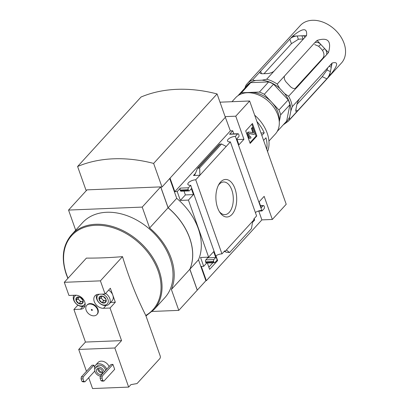 <?xml version="1.0" encoding="UTF-8"?>
<svg xmlns="http://www.w3.org/2000/svg" width="409" height="409" viewBox="0 0 409 409"><rect width="100%" height="100%" fill="white"/><g stroke="black" fill="none" stroke-linecap="round" stroke-linejoin="round"><path stroke-width="0.61" d="M212.879 262.788L208.851 267.205M235.385 136.391A5.424 2.203 -19.5 0 0 229.822 138.022A5.424 2.203 -19.5 0 0 227.527 140.957A5.424 2.203 -19.5 0 0 230.369 141.882L195.732 179.812A5.424 2.203 -19.5 0 0 190.17 181.443A5.424 2.203 -19.5 0 0 187.874 184.377A5.424 2.203 -19.5 0 0 190.717 185.303L188.462 187.767A1.426 0.792 87.7 0 0 188.237 189.72L188.411 190.216A1.426 0.792 87.7 0 0 189.132 190.916A1.426 0.792 87.7 0 0 189.51 190.722L191.361 188.692L193.452 194.597L188.426 200.093L208.631 257.149L200.553 257.471L203.687 266.325L201.31 266.423L206.361 280.686L261.878 219.894L272.333 219.469L286.213 204.27L249.638 100.992L235.758 116.187L243.943 139.305L238.922 144.806L236.831 138.902L238.682 136.877A1.426 0.792 87.7 0 0 238.907 134.924L238.733 134.433A1.426 0.792 87.7 0 0 238.012 133.728A1.426 0.792 87.7 0 0 237.634 133.927L235.385 136.391L262.031 210.952L258.212 211.11M206.361 280.686L205.885 280.702L197.291 290.114L189.894 269.209L198.483 259.802L205.885 280.702M215.727 255.937A5.424 2.203 160.5 0 1 221.959 253.882L224.776 250.794L225.022 251.479L224.117 251.52M208.631 257.149L213.651 251.647L215.742 257.547L213.892 259.572A1.426 0.792 87.7 0 0 213.667 261.53L213.841 262.021A1.426 0.792 87.7 0 0 214.561 262.721A1.426 0.792 87.7 0 0 214.935 262.527L217 260.267L216.944 259.372L190.717 185.303M215.942 255.789L217.639 260.584L216.673 260.625M217.639 260.584L209.618 269.373L207.368 263.013M225.022 251.479L254.009 219.74L253.764 219.05L256.596 215.952L230.369 141.882M255.38 212.516A5.424 2.203 160.5 0 1 261.612 210.456M254.147 218.631L254.654 220.057L253.682 220.093M254.654 220.057L252.476 222.44M232.015 214.403A18.783 10.394 -92.3 0 1 219.955 212.532A18.783 10.394 -92.3 0 1 218.82 184.479A18.783 10.394 -92.3 0 1 234.311 187.005A18.783 10.394 -92.3 0 1 232.015 214.403M195.732 179.812L221.959 253.882M262.031 210.952L264.107 208.682A1.426 0.792 87.7 0 0 264.332 206.729L264.158 206.238A1.426 0.792 87.7 0 0 263.442 205.533A1.426 0.792 87.7 0 0 263.064 205.732L261.213 207.757L259.122 201.857L264.148 196.356L272.333 219.469M258.759 211.085L261.878 219.894M245.712 130.885L250.155 143.426L256.893 136.044L252.455 123.503L245.712 130.885M203.687 266.325L206.688 263.038M263.59 140.389L265.973 137.782A34.259 24.908 42.4 0 1 266.76 149.351M256.918 121.555A34.259 24.908 42.4 0 1 264.229 132.864L260.968 132.991M105.404 302.548A4.121 2.996 42.4 0 1 101.974 302.691L105.404 302.548L106.028 299.408A4.121 2.996 42.4 0 1 105.404 302.548M103.226 296.402A4.121 2.996 42.4 0 1 106.028 299.408L103.226 296.402L99.796 296.54A4.121 2.996 42.4 0 1 103.226 296.402M99.172 299.685A4.121 2.996 42.4 0 1 99.796 296.54L99.172 299.685L101.974 302.691A4.121 2.996 42.4 0 1 99.172 299.685L100.89 297.803L103.692 300.804L105.967 300.712M82.357 303.483A4.121 2.996 42.4 0 1 78.927 303.621L82.357 303.483L82.981 300.339A4.121 2.996 42.4 0 1 82.357 303.483M80.179 297.333A4.121 2.996 42.4 0 1 82.981 300.339L80.179 297.333L76.749 297.471A4.121 2.996 42.4 0 1 80.179 297.333M76.12 300.615A4.121 2.996 42.4 0 1 76.749 297.471L76.12 300.615L78.927 303.621A4.121 2.996 42.4 0 1 76.12 300.615L77.843 298.734L80.645 301.74L82.92 301.648M114.668 369.322L112.925 364.404L111.028 364.48L100.317 376.208L100.093 378.161L100.967 380.621L102.061 381.127L103.963 381.05L114.668 369.322M106.723 369.194A7.137 5.189 -137.6 0 0 101.468 364.209A7.137 5.189 -137.6 0 0 95.696 365.079L98.073 362.471A7.137 5.189 42.4 0 1 103.85 361.602A7.137 5.189 42.4 0 1 109.106 366.587M114.827 347.993L128.671 387.093L130.921 384.629L137.035 383.565L159.853 358.581A1.999 1.104 87.7 0 0 160.164 355.845L145.788 315.436A284.679 157.542 87.7 0 1 122.516 256.642L100.409 280.855L105.067 294.01L98.533 294.276A8.139 5.915 42.4 0 0 95.006 295.794A8.139 5.915 42.4 0 0 95.353 303.723A8.139 5.915 42.4 0 0 103.497 308.289L110.031 308.028L121.57 340.61L114.827 347.993L78.712 349.45L86.463 371.336M88.712 377.696L92.557 388.55L128.671 387.093M94.683 367.328L93.917 365.176L92.02 365.252L81.309 376.975L81.084 378.928L81.958 381.387L83.053 381.894L84.954 381.817L94.811 371.024M86.774 305.308L87.173 304.874A6.851 4.98 42.4 0 1 95.594 305.814A6.851 4.98 42.4 0 1 97.291 314.112L96.897 314.547A6.851 4.98 -137.6 0 0 96.606 307.87A6.851 4.98 -137.6 0 0 89.745 304.025A6.851 4.98 -137.6 0 0 86.774 305.308A6.851 4.98 -137.6 0 0 86.135 310.16A6.851 4.98 -137.6 0 0 91.125 315.298A6.851 4.98 -137.6 0 0 96.897 314.547M100.409 280.855L64.29 282.312L68.952 295.467L75.486 295.206A8.139 5.915 42.4 0 1 83.63 299.771A8.139 5.915 42.4 0 1 83.973 307.701A8.139 5.915 42.4 0 1 80.45 309.219L82.94 306.494M77.889 305.129L73.911 309.485L80.45 309.219M73.911 309.485L85.45 342.067L78.712 349.45M121.57 340.61L85.45 342.067M110.599 302.425L115.318 302.236L110.353 288.222L105.067 294.01M115.318 302.236L110.031 308.028M122.516 256.642A284.807 115.732 160.5 0 1 86.401 258.105L64.29 282.312M71.601 234.684L82.562 222.68A55.675 40.481 42.4 0 1 150.967 230.333A55.675 40.481 42.4 0 1 164.781 297.767L153.82 309.771A55.675 40.481 42.4 0 0 140.006 242.338A55.675 40.481 42.4 0 0 71.601 234.684C62.741 245.093 60.967 258.319 66.278 274.357L67.874 278.386M152.158 311.454L178.789 310.375L171.386 289.475A55.992 40.711 -137.6 0 0 149.617 227.997L142.214 207.092L68.554 210.073L75.685 230.211M225.165 116.764L230.354 130.875L232.731 130.778L229.556 134.249A1.426 0.792 87.7 0 1 229.935 134.055L238.012 133.728M235.758 116.187L225.303 116.611M249.638 100.992L220.001 102.189M170.067 178.191L174.837 191.668L177.215 191.57L180.349 200.42L188.426 200.093M169.72 178.569L176.714 198.324A55.992 40.711 42.4 0 1 198.483 259.802M188.462 187.767L180.384 188.094A1.426 0.792 87.7 0 0 180.159 190.047L180.333 190.543A1.426 0.792 87.7 0 0 181.054 191.243L189.132 190.916M180.384 188.094L177.215 191.57M180.349 200.42L185.369 194.924L184.024 191.121M193.483 175.507L199.899 175.246L199.664 167.93L197.481 168.375L195.297 173.789L194.643 174.894L193.483 175.507L195.471 173.334M233.836 133.896L232.731 130.778M197.481 168.375L219.561 144.193L221.53 143.983L226.203 146.448M252.675 221.203L251.484 228.575L229.618 252.522L226.371 250.006M213.841 262.021L205.763 262.348A1.426 0.792 87.7 0 0 206.479 263.048L214.561 262.721M205.763 262.348L205.589 261.852A1.426 0.792 87.7 0 1 205.814 259.899L207.665 257.874L207.424 257.195M224.51 251.504L226.54 252.276L229.618 252.522M189.894 269.209A55.992 40.711 -137.6 0 0 168.119 207.731L176.714 198.324M168.119 207.731L160.809 187.077L161.995 187.025L153.636 163.421A149.745 108.876 -137.6 0 0 77.598 166.494L85.962 190.103L86.826 190.067M178.789 310.375L197.24 290.17L189.837 269.265A55.992 40.711 -137.6 0 0 168.068 207.792L160.665 186.887L87.01 189.863L68.554 210.073M171.386 289.475L189.837 269.265M149.617 227.997L168.068 207.792M142.214 207.092L160.665 186.887M161.995 187.025L225.354 117.306L217.082 93.942A149.745 108.876 -137.6 0 0 141.049 97.015L77.598 166.494M217.082 93.942L153.636 163.421M218.294 185.487A16.34 9.039 -92.3 0 1 223.595 181.985A16.34 9.039 -92.3 0 1 232.828 193.84A16.34 9.039 -92.3 0 1 229.234 212.378A16.34 9.039 -92.3 0 1 224.914 214.633A16.34 9.039 -92.3 0 1 219.347 211.565M249.93 142.792L256.065 136.074L256.893 136.044M256.065 136.074L251.847 124.167M249.05 133.646L253.498 134.275L254.332 134.244L254.991 133.518L252.9 127.618L252.072 127.649L251.407 128.375L252.241 128.339L253.514 132.7L249.168 132.081A1.999 1.104 87.7 0 0 249.055 132.076A1.999 1.104 87.7 0 0 248.212 135.088L248.836 136.851A2.853 1.58 87.7 0 0 250.272 138.252A2.853 1.58 87.7 0 0 251.029 137.859L250.589 136.632L249.822 136.662M248.335 132.117A1.999 1.104 87.7 0 0 248.222 132.112A1.999 1.104 87.7 0 0 247.379 135.123L248.002 136.882A2.853 1.58 87.7 0 0 249.439 138.288L250.272 138.252M252.808 132.598L252.803 132.301L253.631 132.271M251.407 128.375L252.803 132.301M252.9 127.618L252.241 128.339M249.219 133.528L254.332 134.244M249.296 133.528A0.716 0.394 87.7 0 0 249.255 133.523A0.716 0.394 87.7 0 0 248.953 134.602L249.495 136.125A1.426 0.792 87.7 0 0 250.211 136.826A1.426 0.792 87.7 0 0 250.589 136.632M174.837 191.668L230.354 130.875M193.452 194.597L185.369 194.924M243.943 139.305L237.072 139.581M215.742 257.547L207.665 257.874M199.664 167.93L221.53 143.983M91.36 309.945A0.573 0.414 -137.6 0 0 92.26 310.313A0.573 0.414 -137.6 0 0 91.417 309.541A0.573 0.414 -137.6 0 0 91.36 309.945M92.332 309.981A0.573 0.414 42.4 0 1 91.739 309.439M105.583 293.442A7.853 5.711 42.4 0 1 109.06 304.117L112.097 300.789A7.853 5.711 -137.6 0 0 112.838 295.226A7.853 5.711 -137.6 0 0 108.625 290.114M95.696 365.079A7.137 5.189 -137.6 0 0 94.781 369.276M105.665 370.355A5.424 3.942 -137.6 0 0 105.481 369.71A5.424 3.942 -137.6 0 0 101.529 365.641A5.424 3.942 -137.6 0 0 96.959 366.234L95.507 367.824A5.424 3.942 -137.6 0 0 95.502 372.742A5.424 3.942 -137.6 0 0 100.394 376.122M104.208 371.945A5.424 3.942 -137.6 0 0 104.024 371.3A5.424 3.942 -137.6 0 0 100.072 367.236A5.424 3.942 -137.6 0 0 95.507 367.824M102.48 371.367A3.569 2.597 -137.6 0 0 99.883 368.688A3.569 2.597 -137.6 0 0 96.877 369.076A3.569 2.597 -137.6 0 0 97.761 373.402A3.569 2.597 -137.6 0 0 102.148 373.892A3.569 2.597 -137.6 0 0 102.48 371.367M98.768 368.417A2.873 2.091 -137.6 0 0 99.878 371.081A2.873 2.091 -137.6 0 0 102.633 371.945M97.838 368.499A3.569 2.597 -137.6 0 0 99.213 371.807A3.569 2.597 -137.6 0 0 102.633 372.875M112.925 364.404L102.219 376.132L101.994 378.085L102.863 380.544L103.963 381.05M102.863 380.544L100.967 380.621M102.219 376.132L100.317 376.208M101.994 378.085L100.093 378.161M93.917 365.176L83.211 376.899L82.986 378.852L83.855 381.311L84.954 381.817M83.855 381.311L81.958 381.387M83.211 376.899L81.309 376.975M82.986 378.852L81.084 378.928M85.098 303.335A6.426 4.673 42.4 0 1 79.898 305.84A6.426 4.673 42.4 0 1 74.208 300.692A6.426 4.673 42.4 0 1 76.202 295.216M84.98 305.871A7.853 5.711 42.4 0 1 73.681 300.017A7.853 5.711 42.4 0 1 73.835 295.272M102.03 294.132A6.426 4.673 42.4 0 1 108.196 300.257A6.426 4.673 42.4 0 1 104.106 305.078A6.426 4.673 42.4 0 1 97.255 299.761A6.426 4.673 42.4 0 1 99.372 294.24M109.06 304.117A7.853 5.711 42.4 0 1 102.444 304.976A7.853 5.711 42.4 0 1 96.728 299.086A7.853 5.711 42.4 0 1 96.739 294.628M82.935 301.581A3.569 2.597 42.4 0 1 82.357 301.668A3.569 2.597 42.4 0 1 79.244 300.237A3.569 2.597 42.4 0 1 78.15 297.174L77.843 298.734M78.927 303.621L80.645 301.74M105.982 300.651A3.569 2.597 42.4 0 1 105.41 300.738A3.569 2.597 42.4 0 1 102.291 299.306A3.569 2.597 42.4 0 1 101.202 296.244L100.89 297.803M101.974 302.691L103.692 300.804M254.664 115.185A34.259 24.908 42.4 0 1 267.558 151.596M261.847 135.471L264.229 132.864M231.995 101.703L235.589 97.771A26.907 19.566 42.4 0 1 268.652 101.468A26.907 19.566 42.4 0 1 275.329 134.06L268.938 141.059M283.212 124.893L288.371 121.151L341.443 63.037A27.838 20.24 -137.6 0 0 344.056 43.334A27.838 20.24 -137.6 0 0 323.78 22.454A27.838 20.24 -137.6 0 0 300.334 25.496L247.261 83.61A27.838 20.24 -137.6 0 0 245.901 85.343L244.833 88.17M329.582 75.777L327.645 77.904A5.711 1.575 114.7 0 0 330.421 71.58L329.582 75.777C338.054 65.496 338.903 61.243 332.123 63.027L292.271 106.667A27.838 20.24 -137.6 0 0 290.983 101.447A27.838 20.24 -137.6 0 0 288.59 96.268L284.695 93.666A26.81 19.494 -137.6 0 1 290.835 111.018L289.715 116.662A26.81 19.494 -137.6 0 1 284.879 123.068M327.645 77.904L289.73 119.418C289.362 119.106 289.357 118.186 289.715 116.662M306.525 35.593L304.587 37.715A5.711 2.321 -19.5 0 0 304.685 36.764A5.711 2.321 -19.5 0 0 301.944 35.777L306.525 35.593C307.502 27.592 302.864 27.781 292.614 36.156L252.762 79.796A27.838 20.24 -137.6 0 0 247.261 83.61L245.814 85.455M304.587 37.715L266.673 79.234L262.067 80.184A26.81 19.494 -137.6 0 1 279.659 88.272L284.695 93.666M314.547 42.935L277.215 84.08A27.838 20.24 -137.6 0 0 266.673 79.234M314.25 43.216L317.072 40.44L328.442 52.628C331.755 41.064 327.962 36.999 317.072 40.44M328.442 52.628L296.402 87.966M296.085 88.18L288.59 96.268M277.215 131.458A26.554 19.305 -137.6 0 0 277.389 131.274L286.643 121.141L289.92 104.704A26.554 19.305 -137.6 0 0 288.207 99.873L273.549 84.167A26.554 19.305 -137.6 0 0 268.652 81.912L250.722 82.638A26.554 19.305 -137.6 0 0 247.532 85.215L238.283 95.348A26.554 19.305 -137.6 0 1 241.468 92.771L259.398 92.045A26.554 19.305 -137.6 0 1 264.296 94.295L278.953 110.006A26.554 19.305 -137.6 0 1 280.666 114.837L279.27 121.826M245.666 87.26A26.81 19.494 -137.6 0 1 255.911 80.435L262.067 80.184M290.835 111.018L292.271 106.667M279.659 88.272L277.215 84.08M284.511 76.094A5.711 3.896 51 0 0 286.315 82.229L290.201 86.391A5.711 3.896 51 0 0 295.886 88.283M325.901 55.706L322.885 58.144C324.434 55.982 324.301 53.4 322.486 50.404A22.843 16.605 -137.6 0 0 318.601 46.243L314.679 44.561M326.505 54.755A5.711 3.896 51 0 0 324.7 48.615L322.486 50.404M318.601 46.243L320.814 44.453A5.711 3.896 51 0 0 315.129 42.562M255.911 80.435C254.26 80.573 253.207 80.358 252.762 79.796M260.052 71.805A5.711 2.321 -19.5 0 0 259.955 72.756A5.711 2.321 -19.5 0 0 262.696 73.748L267.445 73.554A5.711 2.321 -19.5 0 0 273.969 71.243M292.614 36.156L301.944 35.777L303.13 39.126A22.843 16.605 -137.6 0 0 298.381 39.32L291.438 43.686L264.04 73.692M298.381 39.32L297.195 35.966A5.711 2.321 -19.5 0 0 290.671 38.277M296.944 104.341L322.215 76.672L327.021 70.021A22.843 16.605 -137.6 0 0 327.65 67.715M332.123 63.027L330.421 71.58L327.021 70.021M329.041 66.192L331.29 67.224A5.711 1.575 114.7 0 0 331.029 64.934A5.711 1.575 114.7 0 0 330.186 65.154M299.567 98.681A5.711 1.575 114.7 0 0 296.791 105.006L295.922 109.356A5.711 1.575 114.7 0 0 296.177 111.652A5.711 1.575 114.7 0 0 297.026 111.432M279.255 121.545A24.269 17.643 -137.6 0 0 278.033 112.495A24.269 17.643 -137.6 0 0 271.627 102.153A24.269 17.643 -137.6 0 0 250.436 92.408A24.269 17.643 -137.6 0 0 247.696 92.725M289.92 104.704L280.666 114.837M288.207 99.873L278.953 110.006M250.722 82.638L241.468 92.771M273.549 84.167L264.296 94.295M268.652 81.912L259.398 92.045M322.885 58.144L295.15 88.513M248.002 136.882L248.836 136.851M247.379 135.123L248.212 135.088M237.634 133.927L229.556 134.249M188.237 189.72L180.159 190.047M188.411 190.216L180.333 190.543M263.064 205.732L260.533 205.834M213.667 261.53L205.589 261.852M213.892 259.572L205.814 259.899M198.207 167.992L220.073 144.045M68.022 278.227A54.98 39.975 42.4 0 1 66.56 274.5A54.98 39.975 42.4 0 1 89.535 225.978A54.98 39.975 42.4 0 1 151.933 258.217A54.98 39.975 42.4 0 1 145.788 315.436M103.497 308.289L105.987 305.564M288.371 121.151A27.838 20.24 -137.6 0 0 289.73 119.418M260.605 71.1L261.525 73.692M289.817 39.111L291.438 43.686M322.215 76.672L326.852 78.804M295.825 109.96L297.64 110.793M248.222 132.112L249.055 132.076M263.442 205.533L260.467 205.655M146.018 315.896L153.82 309.771"/></g></svg>
